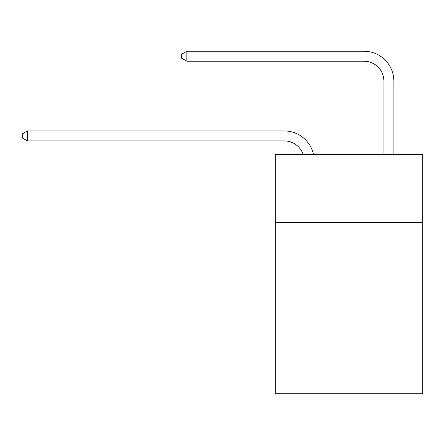 <?xml version="1.0" encoding="UTF-8"?>
<svg xmlns="http://www.w3.org/2000/svg" width="445" height="445" viewBox="0 0 445 445"><rect width="100%" height="100%" fill="white"/><g stroke="black" fill="none" stroke-linecap="round" stroke-linejoin="round"><path stroke-width="0.67" d="M422.75 222.4L422.75 154.654L275.305 154.654L275.305 222.4L422.75 222.4L422.75 393.758L275.305 393.758L275.305 222.4M422.75 322.03L275.305 322.03M383.896 154.654L383.896 81.129A19.925 19.925 55.2 0 0 363.971 61.204L186.833 61.204L181.655 58.217L181.655 54.229L186.833 51.242L363.971 51.242A29.887 29.887 -124.8 0 1 393.858 81.129L393.858 154.654M383.896 81.129A19.925 19.925 55.2 0 0 363.971 61.204A19.925 19.925 55.2 0 1 383.896 81.129A19.925 19.925 55.2 0 0 363.971 61.204A19.925 19.925 55.2 0 1 383.896 81.129A19.925 19.925 55.2 0 0 363.971 61.204A19.925 19.925 55.2 0 1 383.896 81.129A19.925 19.925 55.2 0 0 363.971 61.204A19.925 19.925 55.2 0 1 383.896 81.129A19.925 19.925 55.2 0 0 363.971 61.204A19.925 19.925 55.2 0 1 383.896 81.129A19.925 19.925 55.2 0 0 363.971 61.204A19.925 19.925 55.2 0 1 383.896 81.129A19.925 19.925 55.2 0 0 363.971 61.204A19.925 19.925 55.2 0 1 383.896 81.129A19.925 19.925 55.2 0 0 363.971 61.204A19.925 19.925 55.2 0 1 383.896 81.129A19.925 19.925 55.2 0 0 363.971 61.204A19.925 19.925 55.2 0 1 383.896 81.129A19.925 19.925 55.2 0 0 363.971 61.204A19.925 19.925 55.2 0 1 383.896 81.129A19.925 19.925 55.2 0 0 363.971 61.204A19.925 19.925 55.2 0 1 383.896 81.129A19.925 19.925 55.2 0 0 363.971 61.204A19.925 19.925 55.2 0 1 383.896 81.129A19.925 19.925 55.2 0 0 363.971 61.204A19.925 19.925 55.2 0 1 383.896 81.129A19.925 19.925 55.2 0 0 363.971 61.204A19.925 19.925 55.2 0 1 383.896 81.129M303.212 154.654A19.925 19.925 -42.5 0 0 284.266 140.904L27.429 140.904L22.25 137.917L22.25 133.934L27.429 130.941L284.266 130.941A29.887 29.887 137.5 0 1 313.514 154.654M27.429 130.941L27.429 140.904M186.833 61.204L186.833 51.242L363.971 51.242"/></g></svg>
